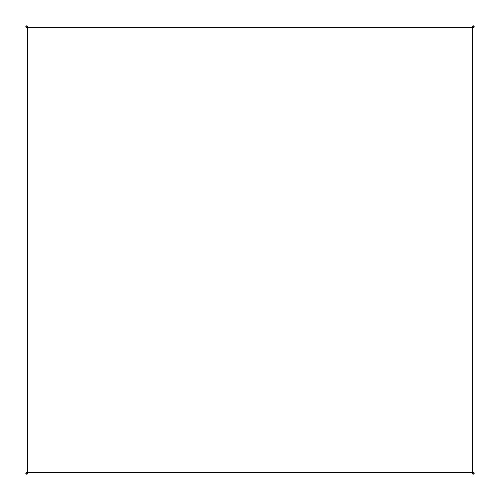 <?xml version="1.0" encoding="UTF-8"?>
<svg xmlns="http://www.w3.org/2000/svg" width="500" height="500" viewBox="0 0 500 500"><rect width="100%" height="100%" fill="white"/><g stroke="black" fill="none" stroke-linecap="round" stroke-linejoin="round"><path stroke-width="0.75" d="M473.144 25L26.856 25L473.144 25L472.388 27.613L473.144 26.837L475 26.856L475 473.144L475 26.856L472.388 27.613L473.162 26.856L473.144 25M27.631 27.613L26.856 26.837L26.856 25L27.613 27.613L26.837 26.856L25 26.856L25 473.144L25 26.856L27.613 27.613L26.856 26.837L27.613 27.613L27.613 472.388L26.856 473.162L25 473.144L27.613 472.388L26.837 473.144L26.856 475L473.144 475L26.856 475L27.613 472.388L26.856 473.162L27.613 472.388L472.388 472.388L473.144 473.162L473.144 475L472.388 472.388L473.162 473.144L475 473.144L472.388 472.388L473.144 473.162L472.388 472.388L472.388 27.613L473.162 26.856L472.388 27.613L27.613 27.613M471.894 475L25 475L25 456.381M25 43.619L25 25L471.894 25"/></g></svg>
